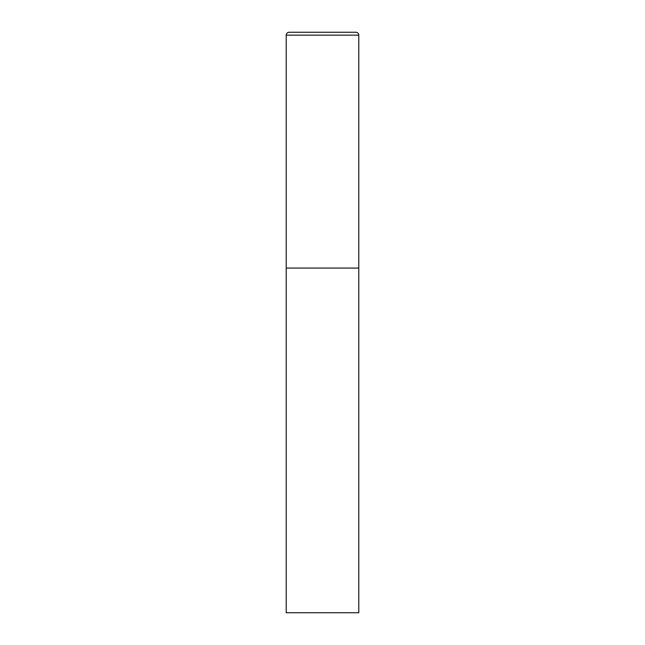 <?xml version="1.0" encoding="UTF-8"?>
<svg xmlns="http://www.w3.org/2000/svg" width="645" height="645" viewBox="0 0 645 645"><rect width="100%" height="100%" fill="white"/><g stroke="black" fill="none" stroke-linecap="round" stroke-linejoin="round"><path stroke-width="0.48" stroke-dasharray="3.23 2.42" d="M355.879 32.25L289.121 32.25M358.781 268.078L286.219 268.078L358.781 268.078M286.219 612.75L358.781 612.75M358.781 35.153L286.219 35.153"/><path stroke-width="0.97" d="M286.219 35.153L286.219 612.75L358.781 612.75L358.781 268.078L286.219 268.078L358.781 268.078L358.781 35.153A2.903 2.903 0 0 0 355.879 32.25L289.121 32.25A2.903 2.903 0 0 0 286.219 35.153L358.781 35.153"/></g></svg>
